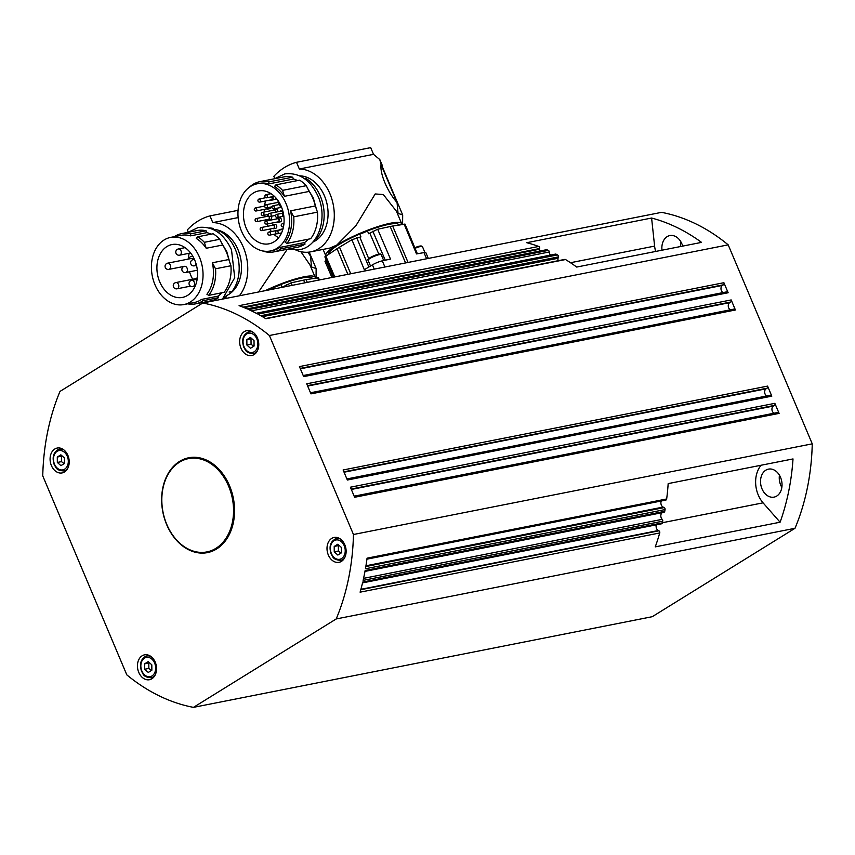 <?xml version="1.0" encoding="UTF-8"?>
<svg xmlns="http://www.w3.org/2000/svg" width="855" height="855" viewBox="0 0 855 855"><rect width="100%" height="100%" fill="white"/><g stroke="black" fill="none" stroke-linecap="round" stroke-linejoin="round"><path stroke-width="1.28" d="M251.616 338.495L251.017 338.815L251.049 344.234L253.668 346.286M338.975 545.298L338.366 545.618L338.409 551.026L341.027 553.089M167.612 263.169A3.174 3.174 0 0 0 165.101 265.723A3.174 3.174 0 0 0 168.841 269.389A3.174 2.351 -101.2 0 0 170.551 267.326A3.174 2.351 -101.2 0 0 168.756 263.319A3.174 2.351 -101.2 0 0 167.612 263.169L191.541 258.445A3.174 2.351 78.8 0 1 192.685 258.595A3.174 2.351 78.8 0 1 193.764 259.482M188.581 259.033A5.151 3.826 78.8 0 1 191.157 256.5A5.151 3.826 78.8 0 1 193.016 256.735A5.151 3.826 78.8 0 1 193.102 256.778M191.157 256.5L192.193 256.297A5.151 3.826 78.8 0 1 192.792 256.243M196.778 278.441A5.151 3.826 78.8 0 1 197.249 277.448A5.151 3.826 78.8 0 1 197.398 277.223M238.128 217.587L212.788 222.599A42.002 31.208 -101.2 0 1 244.402 249.927A42.002 31.208 -101.2 0 1 239.368 295.777M159.714 281.829A26.943 20.018 78.8 0 1 172.005 244.551A26.943 20.018 78.8 0 1 194.748 260.134A26.943 20.018 78.8 0 1 182.457 297.412A26.943 20.018 78.8 0 1 159.714 281.829M189.222 253.283A26.943 20.018 -101.2 0 0 188.218 259.097M189.543 271.772A26.943 20.018 -101.2 0 0 190.922 275.663A26.943 20.018 -101.2 0 0 192.696 279.254M203.105 300.704L201.556 299.41L217.993 296.161L218.506 297.658L203.105 300.704A35.814 26.623 78.8 0 1 202.379 301.174A35.814 26.623 78.8 0 1 195.613 303.856A35.814 26.623 78.8 0 1 187.63 303.824M183.868 304.562A34.232 25.436 -101.2 0 0 190.334 301.997A34.232 25.436 -101.2 0 0 191.146 301.473A34.232 25.436 -101.2 0 0 200.861 260.935A34.232 25.436 -101.2 0 0 170.594 237.401A34.232 25.436 -101.2 0 0 164.128 239.956A34.232 25.436 -101.2 0 0 153.408 280.419A34.232 25.436 -101.2 0 0 183.868 304.562L194.267 302.51A34.232 25.436 -101.2 0 0 200.733 299.945A34.232 25.436 -101.2 0 0 201.556 299.41M218.506 297.658A35.814 26.623 78.8 0 1 217.779 298.128A35.814 26.623 78.8 0 1 211.014 300.81L195.613 303.856M221.883 292.763A34.232 25.436 78.8 0 1 217.993 296.161M208.727 295.36L206.91 294.248A34.232 25.436 -101.2 0 0 212.339 262.784L228.777 259.535L230.925 265.745A35.814 26.623 78.8 0 1 224.128 292.314L208.727 295.36A35.814 26.623 78.8 0 0 215.524 268.791L212.339 262.784M197.697 236.814A35.814 26.623 78.8 0 1 204.345 242.318L219.735 239.272A35.814 26.623 78.8 0 0 213.098 233.768L197.697 236.814L196.255 238.427A34.232 25.436 -101.2 0 1 206.205 248.271L222.642 245.022A34.232 25.436 78.8 0 1 228.777 259.535M170.594 237.401L180.993 235.339A34.232 25.436 -101.2 0 1 190.558 235.862L206.996 232.613A34.232 25.436 78.8 0 1 210.939 234.195M174.356 236.653A35.814 26.623 78.8 0 1 174.965 236.258A35.814 26.623 78.8 0 1 181.73 233.586A35.814 26.623 78.8 0 1 190.686 233.832L206.076 230.786L206.996 232.613M181.73 233.586L197.131 230.54A35.814 26.623 78.8 0 1 206.076 230.786M225.944 296.033L226.254 296.931A36.605 27.21 78.8 0 1 225.57 297.369A36.605 27.21 78.8 0 1 222.888 298.78M226.254 296.931L224.726 297.23M190.558 235.862L190.686 233.832M213.643 229.45A34.232 25.436 78.8 0 1 218.645 230.305A34.232 25.436 78.8 0 1 240.982 260.144A34.232 25.436 78.8 0 1 228.819 294.398A34.232 25.436 78.8 0 1 226.201 295.766M211.474 228.745L213.119 228.424L213.803 229.771M208.877 227.9A36.605 27.21 78.8 0 1 213.119 228.424M309.189 252.097L316.136 268.556L311.519 266.963L310.504 256.083L307.886 252.225M265.146 290.689A41.211 7.417 -22.9 0 1 315.185 277.351L309.905 264.836L300.875 251.691M287.291 249.243L258.584 291.983M316.061 277.875L316.136 268.556M318.466 277.747L306.133 279.638A40.73 7.332 157.1 0 0 303.643 280.13L291.138 282.834L283.251 286.703A7.642 1.379 -22.9 0 1 282.214 287.312M273.066 210.287A1.977 1.475 78.8 0 1 275.716 212.168M273.857 209.732L275.941 209.315A1.977 1.475 78.8 0 1 277.8 211.762M262.186 212.5A1.582 1.176 -101.2 0 1 262.485 212.371A1.582 1.582 0 0 0 261.32 214.509A1.582 1.582 0 0 0 263.105 215.481A1.582 1.176 -101.2 0 0 262.485 212.371L273.931 210.116A1.582 1.176 78.8 0 1 275.396 212.232M276.603 202.667A1.977 1.475 78.8 0 1 279.254 204.548M265.723 204.869A1.582 1.176 -101.2 0 1 266.023 204.751A1.582 1.582 0 0 0 264.858 206.889A1.582 1.582 0 0 0 266.632 207.861A1.582 1.176 -101.2 0 0 266.023 204.751L277.469 202.496A1.582 1.176 78.8 0 1 278.933 204.612M268.801 207.434A1.977 1.475 78.8 0 1 266.739 208.887M270.875 207.028A1.977 1.475 78.8 0 1 269.763 208.695L267.69 209.112M268.491 207.498A1.582 1.176 78.8 0 1 267.604 208.716L256.169 210.982A1.582 1.176 -101.2 0 0 255.25 207.989M271.783 196.8A1.977 1.475 78.8 0 1 270.383 200.006M274.113 199.375A1.977 1.475 78.8 0 1 273.408 199.814L271.324 200.23M271.356 196.885A1.582 1.176 78.8 0 1 271.249 199.835L259.813 202.101A1.582 1.176 -101.2 0 0 258.894 199.108M281.242 233.244L281.413 233.212A1.977 1.475 78.8 0 1 280.483 233.137M272.018 225.399A1.977 1.475 78.8 0 1 274.476 225.987A1.977 1.475 78.8 0 1 272.627 228.509M272.809 224.844L274.882 224.427A1.977 1.475 78.8 0 1 275.652 228.317L273.579 228.734M262.058 230.604A1.582 1.582 0 0 1 260.914 227.697A1.582 1.582 0 0 1 261.438 227.494L272.884 225.228A1.582 1.176 78.8 0 1 273.493 228.338L262.058 230.604A1.582 1.176 -101.2 0 0 261.138 227.612M276.71 218.901A1.977 1.475 78.8 0 1 279.168 219.489A1.977 1.475 78.8 0 1 277.319 222.011M277.49 218.346L279.574 217.929A1.977 1.475 78.8 0 1 280.344 221.819L278.26 222.225M266.739 224.106A1.582 1.582 0 0 1 265.606 221.199A1.582 1.582 0 0 1 266.129 220.996L277.576 218.73A1.582 1.176 78.8 0 1 278.185 221.84L266.739 224.106A1.582 1.176 -101.2 0 0 265.83 221.114M266.963 216.4A1.977 1.475 78.8 0 1 269.432 216.988A1.977 1.475 78.8 0 1 267.583 219.511M271.345 216.272A1.977 1.475 78.8 0 1 270.608 219.318L268.523 219.735M257.002 221.605A1.582 1.582 0 0 1 255.859 218.698A1.582 1.582 0 0 1 256.393 218.495L267.829 216.23A1.582 1.176 78.8 0 1 268.449 219.34L257.002 221.605A1.582 1.176 -101.2 0 0 256.094 218.613M280.237 211.281A1.977 1.475 78.8 0 1 282.887 213.162M269.357 213.494A1.582 1.176 -101.2 0 1 269.656 213.365A1.582 1.582 0 0 0 268.491 215.503A1.582 1.582 0 0 0 270.276 216.475A1.582 1.176 -101.2 0 0 269.656 213.365L281.103 211.11A1.582 1.176 78.8 0 1 282.567 213.226M382.025 166.928A9.512 1.71 -22.9 0 0 382.356 166.843L402.684 214.958L398.056 213.365L397.041 202.485C387.401 191.691 379.78 173.65 381.063 164.662L379.812 159.575L373.528 154.338L299.336 169.001A42.002 31.208 -101.2 0 1 332.713 202.208A42.002 31.208 -101.2 0 1 318.701 248.698A42.002 31.208 -101.2 0 1 310.771 251.84A42.002 31.208 -101.2 0 1 295.83 250.034M246.251 228.232A26.943 20.018 78.8 0 1 258.541 190.954A26.943 20.018 78.8 0 1 281.284 206.536A26.943 20.018 78.8 0 1 268.994 243.814A26.943 20.018 78.8 0 1 246.251 228.232M269.742 192.909A26.943 20.018 -101.2 0 0 268.823 194.149M265.595 200.957A26.943 20.018 -101.2 0 0 264.505 206.098M264.259 209.379A26.943 20.018 -101.2 0 0 264.291 212.019M264.601 215.193A26.943 20.018 -101.2 0 0 264.868 216.817M265.584 219.906A26.943 20.018 -101.2 0 0 265.926 221.05M267.027 224.042A26.943 20.018 -101.2 0 0 267.059 224.117A26.943 20.018 -101.2 0 0 268.021 226.19M281.327 248.752L279.767 247.458L304.53 242.574L305.043 244.07L281.327 248.752A35.814 26.623 78.8 0 1 280.6 249.222A35.814 26.623 78.8 0 1 273.835 251.904A35.814 26.623 78.8 0 1 262.175 250.804M270.404 250.975A34.232 25.436 -101.2 0 0 276.87 248.41A34.232 25.436 -101.2 0 0 277.683 247.875A34.232 25.436 -101.2 0 0 287.408 207.338A34.232 25.436 -101.2 0 0 257.131 183.804A34.232 25.436 -101.2 0 0 250.665 186.369A34.232 25.436 -101.2 0 0 239.945 226.832A34.232 25.436 -101.2 0 0 270.404 250.975L272.489 250.558A34.232 25.436 -101.2 0 0 278.954 247.993A34.232 25.436 -101.2 0 0 279.767 247.458M305.043 244.07A35.814 26.623 78.8 0 1 304.316 244.541A35.814 26.623 78.8 0 1 297.551 247.223L273.835 251.904M308.42 239.165A34.232 25.436 78.8 0 1 304.53 242.574M286.949 243.408L285.121 242.296A34.232 25.436 -101.2 0 0 290.55 210.843L315.313 205.948L317.462 212.147A35.814 26.623 78.8 0 1 310.664 238.727L286.949 243.408A35.814 26.623 78.8 0 0 293.735 216.839L290.55 210.843M275.909 184.862A35.814 26.623 78.8 0 1 282.556 190.366L306.282 185.685A35.814 26.623 78.8 0 0 299.635 180.17L275.909 184.862L274.476 186.476A34.232 25.436 -101.2 0 1 284.416 196.319L309.179 191.424A34.232 25.436 78.8 0 1 315.313 205.948M257.131 183.804L259.215 183.398A34.232 25.436 -101.2 0 1 268.78 183.911L293.543 179.016A34.232 25.436 78.8 0 1 297.476 180.597M249.585 187.085A35.814 26.623 78.8 0 1 253.176 184.317A35.814 26.623 78.8 0 1 259.941 181.634A35.814 26.623 78.8 0 1 268.898 181.88L292.624 177.199L293.543 179.016M259.941 181.634L283.668 176.942A35.814 26.623 78.8 0 1 292.624 177.199M268.78 183.911L268.898 181.88M299.635 175.841A34.232 25.436 78.8 0 1 305.192 176.718A34.232 25.436 78.8 0 1 327.518 206.557A34.232 25.436 78.8 0 1 315.367 240.8A34.232 25.436 78.8 0 1 312.738 242.168M325.83 255.88A41.211 7.417 -22.9 0 1 325.808 255.827A41.211 7.417 -22.9 0 1 336.72 245.139A41.211 7.417 -22.9 0 1 376.905 226.917A41.211 7.417 -22.9 0 1 401.722 223.754L396.442 211.249L383.318 194.555L375.195 193.946L355.808 225.88L336.72 245.139L329.827 248.078L310.771 251.84M402.598 224.277L402.684 214.958M405.014 224.16L392.669 226.041A40.73 7.332 157.1 0 0 391.462 226.265A40.73 7.332 157.1 0 0 390.19 226.532L377.675 229.236L369.798 233.116A7.642 1.379 -22.9 0 1 368.687 233.757L367.436 230.903A38.229 6.883 -22.9 0 1 388.619 224.405A38.229 6.883 -22.9 0 1 398.858 224.694L398.954 224.929M326.247 260.08L325.007 261.288M328.908 253.914L328.641 253.294A38.229 6.883 -22.9 0 1 359.763 234.024L360.938 236.91A7.642 1.379 -22.9 0 1 359.816 237.177L351.907 239.731L339.51 247.181A40.73 7.332 157.1 0 0 337.041 248.709L324.879 256.874M64.499 471.971A12.675 9.426 78.8 0 1 62.105 472.922A12.675 9.426 78.8 0 1 50.819 463.987A12.675 9.426 78.8 0 1 54.795 449.003A12.675 9.426 78.8 0 1 57.189 448.052A12.675 9.426 78.8 0 1 68.475 456.987A12.675 9.426 78.8 0 1 64.499 471.971M254.063 354.579A12.675 9.426 78.8 0 1 251.669 355.53A12.675 9.426 78.8 0 1 240.383 346.585A12.675 9.426 78.8 0 1 244.359 331.601A12.675 9.426 78.8 0 1 246.753 330.65A12.675 9.426 78.8 0 1 258.028 339.595A12.675 9.426 78.8 0 1 254.063 354.579M341.412 561.382A12.675 9.426 78.8 0 1 339.018 562.323A12.675 9.426 78.8 0 1 327.743 553.388A12.675 9.426 78.8 0 1 331.708 538.404A12.675 9.426 78.8 0 1 334.102 537.453A12.675 9.426 78.8 0 1 345.388 546.388A12.675 9.426 78.8 0 1 341.412 561.382M151.848 678.774A12.675 9.426 78.8 0 1 149.454 679.725A12.675 9.426 78.8 0 1 138.179 670.78A12.675 9.426 78.8 0 1 142.144 655.796A12.675 9.426 78.8 0 1 144.538 654.845A12.675 9.426 78.8 0 1 155.824 663.79A12.675 9.426 78.8 0 1 151.848 678.774M179.603 461.39A48.34 35.921 78.8 0 1 188.731 457.767A48.34 35.921 78.8 0 1 231.748 491.849A48.34 35.921 78.8 0 1 216.604 548.985A48.34 35.921 78.8 0 1 207.476 552.608A48.34 35.921 78.8 0 1 164.459 518.525A48.34 35.921 78.8 0 1 179.603 461.39M189.051 457.703A48.34 35.921 -101.2 0 0 180.223 461.262A48.34 35.921 -101.2 0 0 171.075 469.897M779.439 475.188A14.268 10.602 -101.2 0 0 780.733 485.17A14.268 10.602 -101.2 0 0 781.844 487.361M780.551 477.379A14.268 10.602 78.8 0 1 774.042 497.118A14.268 10.602 78.8 0 1 762.008 488.868A14.268 10.602 78.8 0 1 768.506 469.128A14.268 10.602 78.8 0 1 780.551 477.379M661.994 250.205A14.268 10.602 78.8 0 1 669.85 235.574A14.268 10.602 78.8 0 1 681.884 243.825A14.268 10.602 78.8 0 1 682.685 246.112M550.481 255.089A3.965 2.939 78.8 0 1 549.284 251.979A1.582 1.176 -101.2 0 0 548.354 250.397A206.034 153.109 -101.2 0 0 546.997 249.799A1.582 1.176 -101.2 0 0 546.431 249.724L247.095 308.879M558.155 260.711A3.965 2.939 78.8 0 1 558.037 258.274L558.315 256.928A1.582 1.176 -101.2 0 0 557.492 254.908A206.034 153.109 -101.2 0 0 556.156 254.202A1.582 1.176 -101.2 0 0 555.397 254.127M539.494 251.092A3.965 2.939 78.8 0 1 539.516 249.243L539.665 248.527A1.582 1.176 -101.2 0 0 538.703 246.454A206.034 153.109 -101.2 0 0 526.755 242.702L651.596 218.036A206.034 153.109 -101.2 0 1 701.538 242.382L576.698 267.059A206.034 153.109 -101.2 0 0 565.529 259.535A1.582 1.176 -101.2 0 0 564.567 259.482M723.041 292.581A3.965 2.939 78.8 0 1 720.989 288.99A3.965 2.939 78.8 0 1 722.443 285.42L723.469 284.779A1.582 1.176 -101.2 0 0 723.896 282.706L299.432 366.581L303.675 376.627L728.139 292.752A1.582 1.176 -101.2 0 0 726.504 291.961M730.32 309.82A3.965 2.939 78.8 0 1 728.268 306.218A3.965 2.939 78.8 0 1 729.721 302.649L730.747 302.007A1.582 1.176 -101.2 0 0 731.175 299.934L306.71 383.81L310.964 393.866L735.418 309.991A1.582 1.176 -101.2 0 0 733.782 309.189M766.711 395.983A3.965 2.939 78.8 0 1 764.659 392.392A3.965 2.939 78.8 0 1 766.112 388.811L767.149 388.181A1.582 1.176 -101.2 0 0 767.576 386.107L343.112 469.983L347.354 480.029L771.819 396.154A1.582 1.176 -101.2 0 0 770.184 395.363M773.999 413.211A3.965 2.939 78.8 0 1 771.947 409.62A3.965 2.939 78.8 0 1 773.401 406.05L774.427 405.409A1.582 1.176 -101.2 0 0 774.854 403.336L350.39 487.211L354.633 497.268L779.097 413.393A1.582 1.176 -101.2 0 0 777.462 412.591M663.651 512.337A1.582 1.176 -101.2 0 0 664.752 511.301A206.034 153.109 -101.2 0 0 665.062 509.569A1.582 1.176 -101.2 0 0 664.196 507.581L663.127 507.068A3.965 2.939 78.8 0 1 661.332 500.977M661.204 523.816A1.582 1.176 -101.2 0 0 662.347 522.865A206.034 153.109 -101.2 0 0 662.732 521.176A1.582 1.176 -101.2 0 0 662.219 519.338A3.965 2.939 78.8 0 1 662.336 512.637M761.132 465.227A25.361 18.842 -101.2 0 0 763.055 502.836L780.091 522.213L655.251 546.879A206.034 153.109 -101.2 0 0 659.729 532.964A1.582 1.176 -101.2 0 0 658.895 530.805L658.339 530.528A3.965 2.939 78.8 0 1 656.373 524.82M665.425 500.09A1.582 1.176 -101.2 0 0 666.665 498.967A206.034 153.109 -101.2 0 0 668.172 483.599L793.013 458.932A206.034 153.109 -101.2 0 1 780.091 522.213M149.411 662.689L148.802 663.01L148.845 668.428L151.463 670.48M62.062 455.897L61.453 456.217L61.485 461.625L64.104 463.688M188.474 458.622A47.549 35.333 78.8 0 1 212.435 464.778A47.549 35.333 78.8 0 1 233.436 514.454A47.549 35.333 78.8 0 1 206.91 551.913A47.549 35.333 78.8 0 1 182.938 545.757A47.549 35.333 78.8 0 1 161.937 496.092A47.549 35.333 78.8 0 1 188.474 458.622L189.511 458.419A47.549 35.333 78.8 0 1 213.472 464.575A47.549 35.333 78.8 0 1 227.248 480.927M234.281 516.548A47.549 35.333 78.8 0 1 207.947 551.71L206.91 551.913M57.285 457.04L60.855 454.828L64.467 458.034L64.499 463.442L60.929 465.654L57.328 462.448L57.285 457.04L61.453 456.217M61.485 461.625L57.328 462.448M144.645 663.833L148.214 661.62L151.816 664.827L151.848 670.245L148.289 672.447L144.677 669.251L144.645 663.833L148.802 663.01M148.845 668.428L144.677 669.251M336.207 618.956L795 528.294A206.034 153.109 -101.2 0 0 812.25 443.841L728.193 244.851A206.034 153.109 -101.2 0 0 661.546 212.35L202.753 303.012A206.034 153.109 78.8 0 1 269.4 335.513L353.457 534.503A206.034 153.109 78.8 0 1 336.207 618.956L193.454 707.363A206.034 153.109 78.8 0 1 126.807 674.862L42.75 475.872A206.034 153.109 78.8 0 1 60 391.419L202.753 303.012M193.454 707.363L652.247 616.701L795 528.294M269.4 335.513L728.193 244.851M353.457 534.503L812.25 443.841M763.055 502.836L662.379 522.726M651.596 218.036L654.609 246.101L570.499 262.72M654.609 246.101A25.361 18.842 -101.2 0 0 655.657 251.456M728.139 292.752L723.896 282.706M735.418 309.991L731.175 299.934M771.819 396.154L767.576 386.107M779.097 413.393L774.854 403.336M680.772 241.634A14.268 10.602 -101.2 0 0 680.719 246.496M659.729 532.964L360.105 592.173A206.034 153.109 -101.2 0 0 362.723 582.073L662.347 522.865M662.732 521.176L363.119 580.385A206.034 153.109 -101.2 0 0 365.138 570.509L664.752 511.301M665.062 509.569L365.448 568.767A206.034 153.109 -101.2 0 0 367.052 558.176L666.665 498.967M565.529 259.535L265.905 318.744A206.034 153.109 -101.2 0 0 257.879 314.116L557.492 254.908M556.156 254.202L256.532 313.411A206.034 153.109 -101.2 0 0 248.741 309.606L548.354 250.397M546.997 249.799L247.373 308.997A206.034 153.109 -101.2 0 0 239.079 305.663L538.703 246.454M186.529 548.108A48.34 35.921 -101.2 0 0 207.786 552.544M384.91 267.017L382.303 260.839L390.489 259.065L377.675 229.236M428.302 258.445L425.897 252.749A7.919 1.421 157.1 0 0 423.984 252.599L416.524 253.924L404.084 224.021M382.303 260.839A7.919 1.421 157.1 0 0 372.438 264.847L364.326 269.72L351.907 239.731M359.763 234.024A7.61 1.368 157.1 0 0 367.436 230.903M401.722 223.754A41.211 7.417 -22.9 0 1 401.829 224.416M397.041 202.485L381.063 164.662M274.786 178.577L273.835 176.333A79.237 58.888 78.8 0 1 296.503 162.3L299.336 169.001M315.655 238.47L316.991 238.214A36.605 27.21 78.8 0 0 305.759 178.3L304.359 178.577M284.416 196.319L282.556 190.366M306.282 185.685L309.179 191.424M317.462 212.147L293.735 216.839M373.528 154.338L370.696 147.637L296.503 162.3M382.356 166.843A41.842 7.524 157.1 0 0 382.356 165.603A41.842 7.524 157.1 0 0 381.373 164.694A63.398 11.404 157.1 0 0 381.041 164.555M269.678 229.097A26.943 20.018 -101.2 0 0 271.43 231.545M273.921 234.281A26.943 20.018 -101.2 0 0 278.602 237.754M279.681 229.92A1.977 1.475 78.8 0 1 280.472 229.354L282.545 228.948A1.977 1.475 78.8 0 1 282.973 228.948M280.472 229.354A1.977 1.475 78.8 0 1 281.562 229.685M268.801 232.122A1.582 1.176 -101.2 0 1 269.101 232.004A1.582 1.582 0 0 0 267.936 234.142A1.582 1.582 0 0 0 269.72 235.114A1.582 1.176 -101.2 0 0 269.101 232.004L280.547 229.749A1.582 1.176 78.8 0 1 281.049 229.792M267.358 290.251A38.229 6.883 -22.9 0 1 273.226 287.611A7.61 1.368 157.1 0 0 280.889 284.491A38.229 6.883 -22.9 0 1 312.321 278.281L312.417 278.516M282.15 287.344L280.889 284.491M273.226 287.611L273.782 288.979M315.185 277.351A41.211 7.417 -22.9 0 1 315.292 278.014M310.504 256.083L308.837 252.139M188.25 232.175L187.298 229.931A79.237 58.888 78.8 0 1 209.967 215.898L212.788 222.599M229.119 292.068L232.015 291.491A36.605 27.21 78.8 0 0 220.782 231.587L217.822 232.165M206.205 248.271L204.345 242.318M219.735 239.272L222.642 245.022M230.925 265.745L215.524 268.791M238.064 210.341L209.967 215.898M341.38 547.435L341.412 552.843L337.843 555.055L334.241 551.849L334.209 546.441L337.778 544.229L341.38 547.435M338.366 545.618L334.209 546.441M338.409 551.026L334.241 551.849M254.021 340.632L254.063 346.051L250.494 348.263L246.892 345.057L246.849 339.638L250.419 337.436L254.021 340.632M251.017 338.815L246.849 339.638M251.049 344.234L246.892 345.057M244.07 346.799A9.822 7.3 78.8 0 1 246.7 333.942A9.822 7.3 78.8 0 1 256.842 338.89A9.822 7.3 78.8 0 1 254.213 351.747A9.822 7.3 78.8 0 1 244.07 346.799M253.155 332.306A11.094 8.24 -101.2 0 0 249.136 331.793A11.094 8.24 -101.2 0 0 247.042 332.627M251.53 331.323L249.136 331.793C243.173 334.209 241.377 339.317 243.739 347.13C245.652 349.727 245.096 353.019 253.443 353.564A11.094 8.24 -101.2 0 0 255.538 352.73A11.094 8.24 -101.2 0 0 256.96 351.565M331.419 553.602A9.822 7.3 78.8 0 1 334.049 540.734A9.822 7.3 78.8 0 1 344.202 545.682A9.822 7.3 78.8 0 1 341.573 558.55A9.822 7.3 78.8 0 1 331.419 553.602M340.514 539.11A11.094 8.24 -101.2 0 0 336.496 538.597A11.094 8.24 -101.2 0 0 334.401 539.43M338.89 538.126L336.496 538.597C330.532 541.001 328.726 546.121 331.088 553.922C333.001 556.53 332.445 559.822 340.792 560.356A11.094 8.24 -101.2 0 0 342.887 559.533A11.094 8.24 -101.2 0 0 344.319 558.358M415.081 248.313A7.129 1.282 -22.9 0 1 420.5 246.496A7.129 1.282 -22.9 0 1 422.434 246.593L424.924 252.482M175.809 282.588A3.174 3.174 0 0 0 174.046 287.793A3.174 3.174 0 0 0 177.038 288.808A3.174 2.351 -101.2 0 0 178.332 287.868A3.174 2.351 -101.2 0 0 177.861 283.422A3.174 2.351 -101.2 0 0 175.809 282.588L197.281 278.345M197.142 279.286L191.595 280.387A3.174 3.174 0 0 0 189.254 284.651A3.174 3.174 0 0 0 192.824 286.607A3.174 2.351 -101.2 0 0 193.422 286.372A3.174 2.351 -101.2 0 0 194.267 282.214A3.174 2.351 -101.2 0 0 191.595 280.387A3.174 2.351 -101.2 0 0 190.996 280.622M185.033 247.64L178.321 248.976A3.174 3.174 0 0 0 175.991 253.24A3.174 3.174 0 0 0 179.55 255.185A3.174 2.351 -101.2 0 0 180.149 254.95A3.174 2.351 -101.2 0 0 180.993 250.804A3.174 2.351 -101.2 0 0 178.321 248.976A3.174 2.351 -101.2 0 0 177.722 249.211M194.673 259.973A3.174 2.351 -101.2 0 0 193.145 259.61A3.174 3.174 0 0 0 190.804 263.874A3.174 3.174 0 0 0 194.374 265.83A3.174 2.351 -101.2 0 0 194.972 265.595A3.174 2.351 -101.2 0 0 196.073 263.853M194.406 259.364L193.145 259.61A3.174 2.351 -101.2 0 0 192.546 259.845M168.841 269.389L184.413 266.332A3.174 3.174 0 0 0 182.083 270.597A3.174 3.174 0 0 0 185.642 272.553A3.174 2.351 -101.2 0 0 186.24 272.307A3.174 2.351 -101.2 0 0 187.095 268.16A3.174 2.351 -101.2 0 0 184.413 266.332A3.174 2.351 -101.2 0 0 183.814 266.568M286.286 284.833L286.949 286.382M279.638 204.473L273.194 205.745A1.582 1.582 0 0 0 272.029 207.883A1.582 1.582 0 0 0 273.814 208.855A1.582 1.176 -101.2 0 0 272.895 205.863M274.327 196.287A1.582 1.176 -101.2 0 0 274.241 196.297A1.582 1.582 0 0 0 273.066 198.435A1.582 1.582 0 0 0 274.85 199.407A1.582 1.176 -101.2 0 0 275.716 197.697M271.067 193.711L266.161 194.673A1.582 1.582 0 0 0 264.997 196.81A1.582 1.582 0 0 0 266.771 197.783A1.582 1.176 -101.2 0 0 265.862 194.801M283.828 224.683A1.582 1.176 -101.2 0 0 282.471 223.732A1.582 1.582 0 0 0 281.306 225.859A1.582 1.582 0 0 0 283.08 226.842A1.582 1.176 -101.2 0 0 283.518 226.618M283.956 223.433L282.471 223.732A1.582 1.176 -101.2 0 0 282.171 223.85M283.326 213.077L276.838 214.359A1.582 1.582 0 0 0 275.663 216.497A1.582 1.582 0 0 0 277.448 217.469A1.582 1.176 -101.2 0 0 276.539 214.477M282.834 229.439L276.945 230.604A1.582 1.582 0 0 0 275.77 232.742A1.582 1.582 0 0 0 277.554 233.714A1.582 1.176 -101.2 0 0 276.646 230.722M333.247 277.223L325.969 260.251M372.823 231.235L385.263 260.198M368.868 267.006L356.759 237.786M408.049 262.442L392.669 226.041M251.402 310.846L549.284 251.979M260.775 315.719L558.315 256.928M300.212 368.42L723.469 284.779M307.49 385.648L730.747 302.007M343.892 471.821L767.149 388.181M351.17 489.049L774.427 405.409M242.98 307.159L539.665 248.527M381.245 254.737C381.255 253.112 377.536 254.085 370.087 257.665C368.099 258.98 367.436 259.856 368.099 260.283A7.129 1.282 -22.9 0 1 369.991 258.434A7.129 1.282 -22.9 0 1 379.31 254.64A7.129 1.282 -22.9 0 1 381.245 254.737L383.692 260.54M150.95 656.501A11.094 8.24 -101.2 0 0 146.932 655.988A11.094 8.24 -101.2 0 0 144.837 656.822M149.326 655.518L146.932 655.988C140.968 658.403 139.162 663.512 141.524 671.325C143.437 673.922 142.881 677.213 151.228 677.759A11.094 8.24 -101.2 0 0 153.323 676.925A11.094 8.24 -101.2 0 0 154.755 675.76M141.866 670.993A9.822 7.3 78.8 0 1 144.484 658.136A9.822 7.3 78.8 0 1 154.637 663.085A9.822 7.3 78.8 0 1 152.008 675.942A9.822 7.3 78.8 0 1 141.866 670.993M63.591 449.698A11.094 8.24 -101.2 0 0 59.572 449.196A11.094 8.24 -101.2 0 0 57.477 450.019M61.966 448.715L59.572 449.196C53.608 451.6 51.813 456.709 54.175 464.522C56.088 467.129 55.532 470.41 63.879 470.955A11.094 8.24 -101.2 0 0 65.974 470.132A11.094 8.24 -101.2 0 0 67.395 468.957M54.506 464.201A9.822 7.3 78.8 0 1 57.135 451.333A9.822 7.3 78.8 0 1 67.278 456.281A9.822 7.3 78.8 0 1 64.659 469.139A9.822 7.3 78.8 0 1 54.506 464.201M380.208 254.512A6.338 1.144 157.1 0 0 376.788 254.683A6.338 1.144 157.1 0 0 370.204 257.612M262.464 316.681L558.037 258.274M300.383 368.815L722.443 285.42M307.661 386.054L729.721 302.649M344.052 472.216L766.112 388.811M351.341 489.455L773.401 406.05M662.219 519.338L363.567 578.354M360.906 589.309L658.339 530.528M365.94 565.786L663.127 507.068M244.124 307.618L539.516 249.243M664.196 507.581L365.822 566.544M658.895 530.805L360.789 589.715M390.19 226.532L405.569 262.934M337.041 248.709L347.867 274.337M350.742 273.771L339.51 247.181M426.592 258.776L423.984 252.599M374.244 269.122L372.438 264.847M334.786 276.924L325.755 255.934M378.829 254.149L369.798 233.116M368.719 258.659L359.816 237.177M381.373 164.694L380.903 163.604M292.207 285.335L291.138 282.834M303.643 280.13L304.797 282.845M307.287 282.353L306.133 279.638M317.547 277.608L318.584 280.119M421.408 246.368A6.338 1.144 157.1 0 0 414.835 247.726L421.077 245.898L422.434 246.593M222.428 299.122L234.73 277.736L231.513 249.842C223.732 233.362 212.649 225.912 198.253 227.483L188.047 232.336M207.786 232.859L211.196 234.142M221.37 242.499L226.832 251.819L229.91 262.827M288.477 249.019L299.752 249.617C318.616 246.635 327.914 217.918 318.049 196.255C310.28 179.774 299.186 172.315 284.79 173.896L274.583 178.738M294.323 179.261L297.732 180.555M307.907 188.912L313.379 198.221L316.446 209.229M308.634 239.122L306.528 241.025M203.148 302.937L201.94 302.606M222.097 292.72L219.992 294.612M177.038 288.808L190.483 286.147M263.105 215.481L268.459 214.423M273.814 208.855L281.594 207.316M274.85 199.407L276.838 199.012M283.454 213.739A1.582 1.582 0 0 0 283.892 216.668M266.771 197.783L274.038 196.351M266.632 207.861L271.997 206.803M264.761 206.055L255.549 207.872A1.582 1.582 0 0 0 254.384 210.009A1.582 1.582 0 0 0 256.169 210.982M265.82 197.676L259.193 198.991A1.582 1.582 0 0 0 258.028 201.128A1.582 1.582 0 0 0 259.813 202.101M277.448 217.469L283.219 216.336M277.554 233.714L281.541 232.923M269.72 235.114L276.881 233.704M270.276 216.475L275.641 215.417M324.857 256.853L333.589 277.159M256.211 313.24L555.515 254.095M265.552 318.53L564.813 259.396M366.923 559.159L665.799 500.09M364.967 571.397L663.897 512.327M362.531 582.886L661.503 523.805M63.879 470.955L66.273 470.485M151.228 677.759L153.622 677.288M368.099 260.283L370.514 266.012M354.173 496.178L777.761 412.473M346.895 478.939L770.483 395.234M310.504 392.776L734.082 309.072M303.215 375.537L726.803 291.844M417.347 253.775L405.003 224.096M331.932 277.49L324.964 261.245M325.808 255.827L323.094 249.404M382.356 165.603L379.812 159.575M281.028 210.715L282.652 210.394M267.754 215.845L268.577 215.684M277.383 202.101L278.826 201.823M279.991 203.832A1.582 1.582 0 0 0 281.252 206.472M319.407 279.959L318.466 277.683M185.642 272.553L197.345 270.233M194.374 265.83L196.49 265.403M179.55 255.185L190.612 253.005M192.824 286.607L195.164 286.136M340.792 560.356L343.186 559.886M253.443 353.564L255.837 353.094"/></g></svg>
